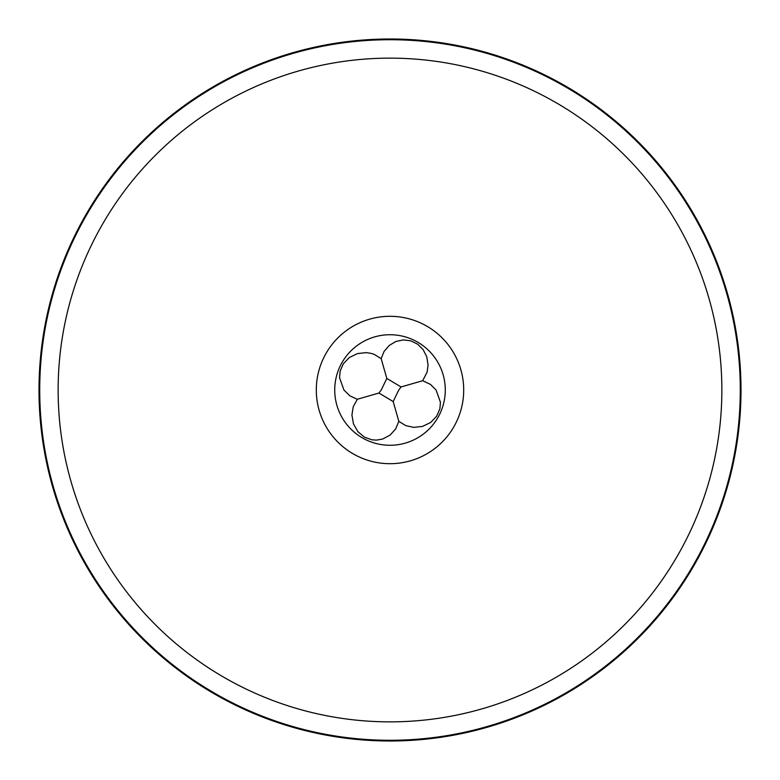 <?xml version="1.0" encoding="UTF-8"?>
<svg xmlns="http://www.w3.org/2000/svg" width="780" height="780" viewBox="0 0 780 780"><rect width="100%" height="100%" fill="white"/><g stroke="black" fill="none" stroke-linecap="round" stroke-linejoin="round"><path stroke-width="1.17" d="M58.139 390A331.861 331.861 0 0 1 390 58.139A331.861 331.861 0 0 1 721.861 390A331.861 331.861 0 0 1 390 721.861A331.861 331.861 0 0 1 58.139 390M316.3 390A73.7 73.7 0 0 0 390 463.7A73.7 73.7 0 0 0 463.7 390A73.7 73.7 0 0 0 390 316.3A73.7 73.7 0 0 0 316.3 390M740.279 390A350.279 350.279 0 0 1 390 740.279A350.279 350.279 0 0 1 39.721 390A350.279 350.279 0 0 0 390 740.279A350.279 350.279 0 0 0 740.279 390A350.279 350.279 0 0 0 390 39.721A350.279 350.279 0 0 0 39.721 390A350.279 350.279 0 0 1 390 39.721A350.279 350.279 0 0 1 740.279 390M39 390A351 351 0 0 1 390 39A351 351 0 0 1 741 390A351 351 0 0 1 390 741A351 351 0 0 1 39 390M357.298 399.282L353.213 406.838L351.926 415.009L353.438 423.832L357.893 431.671L364.426 437.141L371.865 439.803L376.438 440.115L382.551 439.072L390.049 435.142L395.714 428.893L398.834 421.356L405.834 425.646L413.692 427.372L422.477 426.426L430.638 422.497L436.663 416.227L439.871 408.847L440.447 402.246L436.069 390L430.414 384.374L422.702 380.718L427.099 372.128L428.074 365.04L426.738 356.684L423.111 349.615L417.748 344.253L411.011 340.889L403.562 339.885L395.899 341.474L389.249 345.423L384.052 351.478L381.166 358.644L374.166 354.354L371.163 353.389L366.308 352.628L357.523 353.574L349.362 357.503L343.337 363.773L340.129 371.153L339.553 377.754L343.931 390L349.908 395.85L357.298 399.282L378.914 393.052L381.235 390L386.822 378.446L401.086 386.948L398.765 390L393.178 401.554L378.914 393.052M445.273 390A55.273 55.273 0 0 1 390 445.273A55.273 55.273 0 0 1 334.727 390A55.273 55.273 0 0 1 390 334.727A55.273 55.273 0 0 1 445.273 390A55.273 55.273 0 0 0 390 334.727A55.273 55.273 0 0 0 334.727 390A55.273 55.273 0 0 0 390 445.273A55.273 55.273 0 0 0 445.273 390M398.834 421.356L393.178 401.554M381.166 358.644L386.822 378.446M401.086 386.948L422.702 380.718"/></g></svg>
